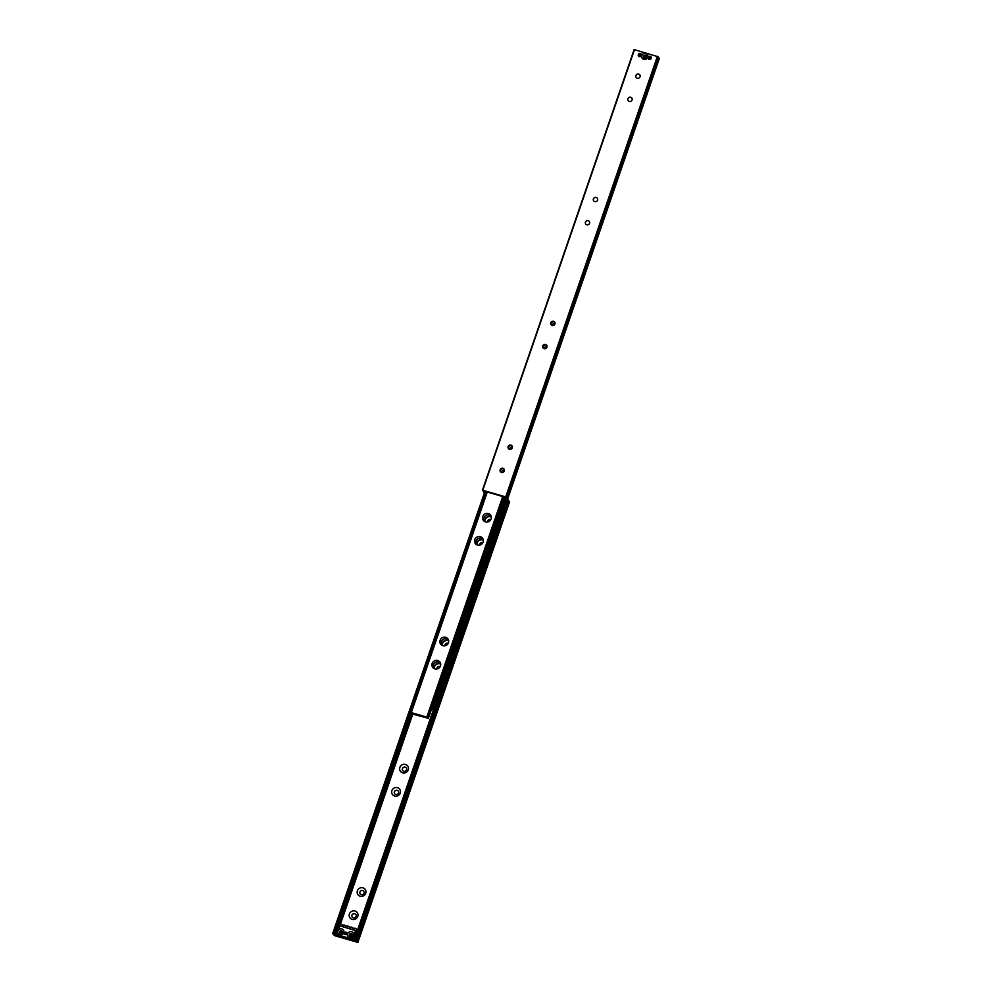 <?xml version="1.0" encoding="UTF-8"?>
<svg xmlns="http://www.w3.org/2000/svg" width="992" height="992" viewBox="0 0 992 992"><rect width="100%" height="100%" fill="white"/><g stroke="black" fill="none" stroke-linecap="round" stroke-linejoin="round"><path stroke-width="1.49" d="M345.489 934.563A1.674 1.587 144 0 1 346.865 933.571M346.506 933.336A1.674 1.587 -36 0 0 345.39 934.154M342.711 932.034A1.674 1.587 -36 0 0 340.293 933.794M342.699 932.517A1.674 1.587 -36 0 0 340.752 933.931M352.458 934.886A1.674 1.587 -36 0 0 350.04 936.634M352.445 935.357A1.674 1.587 -36 0 0 350.498 936.783M397.494 787.66A4.489 4.278 -36 0 0 391.89 790.624A4.489 4.278 -36 0 0 394.63 796.018A4.489 4.278 -36 0 0 400.235 793.054A4.489 4.278 -36 0 0 397.494 787.66M397.184 790.314A2.244 2.133 -36 0 0 394.655 793.724A2.244 2.133 -36 0 0 398.226 793.625A2.244 2.133 -36 0 0 397.184 790.314M398.313 791.108A2.244 2.133 -36 0 0 394.766 791.219A2.244 2.133 -36 0 0 394.68 793.749M405.48 764.472A4.489 4.278 -36 0 0 399.875 767.436A4.489 4.278 -36 0 0 402.616 772.83A4.489 4.278 -36 0 0 408.22 769.866A4.489 4.278 -36 0 0 405.48 764.472M405.17 767.126A2.244 2.133 -36 0 0 402.64 770.524A2.244 2.133 -36 0 0 406.212 770.437A2.244 2.133 -36 0 0 405.17 767.126M406.286 767.92A2.244 2.133 -36 0 0 402.752 768.031A2.244 2.133 -36 0 0 402.665 770.561M448.682 640.857A4.489 4.278 -36 0 0 442.296 645.494M448.173 643.436A2.244 2.133 -36 0 0 444.912 645.804M448.148 643.461A2.244 2.133 -36 0 0 444.949 645.792M440.696 664.045A4.489 4.278 -36 0 0 434.31 668.682M440.188 666.624A2.244 2.133 -36 0 0 436.926 668.992M440.163 666.649A2.244 2.133 -36 0 0 436.964 668.98M363.01 887.84A4.489 4.278 -36 0 0 357.393 890.804A4.489 4.278 -36 0 0 360.133 896.198A4.489 4.278 -36 0 0 365.738 893.234A4.489 4.278 -36 0 0 363.01 887.84M362.688 890.494A2.244 2.133 -36 0 0 360.158 893.891A2.244 2.133 -36 0 0 363.729 893.804A2.244 2.133 -36 0 0 362.688 890.494M363.816 891.287A2.244 2.133 -36 0 0 360.27 891.386A2.244 2.133 -36 0 0 360.183 893.928M355.024 911.028A4.489 4.278 -36 0 0 349.407 913.992A4.489 4.278 -36 0 0 352.148 919.386A4.489 4.278 -36 0 0 357.765 916.422A4.489 4.278 -36 0 0 355.024 911.028M354.714 913.682A2.244 2.133 -36 0 0 352.172 917.092A2.244 2.133 -36 0 0 355.744 916.992A2.244 2.133 -36 0 0 354.714 913.682M355.83 914.475A2.244 2.133 -36 0 0 352.284 914.587A2.244 2.133 -36 0 0 352.197 917.116M483.34 540.206A4.489 4.278 -36 0 0 476.954 544.856M482.459 542.649A2.244 2.133 -36 0 0 479.558 545.166A2.244 2.133 -36 0 1 482.806 542.822A2.244 2.133 -36 0 0 482.459 542.649M491.325 517.018A4.489 4.278 -36 0 0 484.939 521.668M490.445 519.461A2.244 2.133 -36 0 0 487.543 521.978A2.244 2.133 -36 0 1 490.792 519.634A2.244 2.133 -36 0 0 490.445 519.461M508.611 501.158L509.59 501.803L357.889 942.4L334.602 935.667L332.68 933.522L334.998 934.216L411.271 712.727L334.515 934.315L335.68 934.551M335.519 935.034L354.727 941.061L355.334 940.614L354.194 939.808L355.967 940.255L357.876 942.375L509.59 501.778M505.908 499.212L354.194 939.808L505.908 499.212L508.772 500.687M339.202 924.321L411.742 713.632M484.394 492.925L332.68 933.522L484.394 492.925L486.365 493.446M349.965 936.597A1.748 1.662 144 0 1 352.433 934.799M340.219 933.745A1.748 1.662 144 0 1 342.699 931.947M354.64 941.036L353.512 939.486L352.594 939.213L353.45 940.391L337.206 935.654L335.42 934.204L336.548 935.754L354.64 941.036L354.938 940.205M353.512 939.486L356.711 930.211L357.244 930.942M356.711 930.211A2.009 1.91 144 0 0 354.417 928.264A2.145 2.046 144 0 1 352.507 927.694A1.947 1.848 144 0 0 350.784 927.185A2.145 2.046 144 0 1 348.886 926.627A1.947 1.848 144 0 0 347.163 926.131A2.145 2.046 144 0 1 345.266 925.573A1.947 1.848 144 0 0 343.542 925.077A2.145 2.046 144 0 1 341.645 924.519A1.947 1.848 144 0 0 338.619 924.928L335.42 934.204M336.35 934.476L339.388 925.66L355.62 930.409L352.594 939.213M339.524 931.885A1.674 1.587 144 0 1 342.438 931.352A1.674 1.587 144 0 1 341.583 933.856A1.674 1.587 144 0 1 339.524 931.885M342.649 931.798A1.674 1.587 -36 0 0 340.082 933.658M349.271 934.724A1.674 1.587 144 0 1 352.172 934.191A1.674 1.587 144 0 1 351.329 936.696A1.674 1.587 144 0 1 349.271 934.724M352.396 934.638A1.674 1.587 -36 0 0 349.829 936.51M344.509 933.026A1.252 1.19 144 0 1 346.679 932.629A1.252 1.19 144 0 1 345.836 934.551A1.252 1.19 144 0 1 344.509 933.026M346.89 933.373A1.252 1.19 -36 0 0 345.303 934.538M340.802 928.81A3.249 3.088 144 0 1 343.988 931.798A3.249 3.088 144 0 1 340.789 935.084A3.249 3.088 144 0 1 337.615 932.083A3.249 3.088 144 0 1 340.802 928.81M350.548 931.649A3.249 3.088 144 0 1 353.735 934.65A3.249 3.088 144 0 1 350.536 937.924A3.249 3.088 144 0 1 347.349 934.923A3.249 3.088 144 0 1 350.548 931.649M352.892 940.23L337.764 935.816L336.908 934.638L352.036 939.052L353.288 940.18M336.908 934.638L337.764 935.816M355.52 930.707L339.946 925.821L336.66 934.464M352.73 938.816L355.446 930.93M352.656 938.73L352.036 939.052M441.204 641.799A4.489 4.278 -36 0 0 441.291 644.85A4.489 4.278 -36 0 1 448.384 639.691A4.489 4.278 -36 0 0 441.204 641.799M448.657 640.634A4.489 4.278 -36 0 0 442.097 645.408M433.219 664.987A4.489 4.278 -36 0 0 433.306 668.038A4.489 4.278 -36 0 1 440.398 662.892A4.489 4.278 -36 0 0 433.219 664.987M440.671 663.822A4.489 4.278 -36 0 0 434.112 668.596M483.836 517.973A4.489 4.278 -36 0 0 483.922 521.023A4.489 4.278 -36 0 1 491.015 515.865A4.489 4.278 -36 0 0 483.836 517.973M491.288 516.807A4.489 4.278 -36 0 0 484.741 521.569M475.85 541.161A4.489 4.278 -36 0 0 475.949 544.211A4.489 4.278 -36 0 1 483.03 539.053A4.489 4.278 -36 0 0 475.85 541.161M483.302 539.995A4.489 4.278 -36 0 0 476.755 544.757M431.904 708.028L432.847 709.268L505.424 498.468M546.034 344.708A4.489 4.278 -36 0 0 542.736 347.101A4.489 4.278 -36 0 1 546.034 344.708M554.02 321.507A4.489 4.278 -36 0 0 550.721 323.913A4.489 4.278 -36 0 1 554.02 321.507M503.403 468.534A4.489 4.278 -36 0 0 500.092 470.94A4.489 4.278 -36 0 1 503.403 468.534M511.388 445.346A4.489 4.278 -36 0 0 508.078 447.739A4.489 4.278 -36 0 1 511.388 445.346M547.051 346.208A4.489 4.278 -36 0 0 543.852 348.539M555.036 323.02A4.489 4.278 -36 0 0 551.837 325.351M504.42 470.034A4.489 4.278 -36 0 0 501.208 472.366M512.405 446.846A4.489 4.278 -36 0 0 509.194 449.178M432.847 709.268L431.557 709.057M445.73 637.36A4.489 4.278 -36 0 0 440.659 644.168A4.489 4.278 -36 0 0 447.814 643.994A4.489 4.278 -36 0 0 445.73 637.36M437.745 660.548A4.489 4.278 -36 0 0 432.673 667.356A4.489 4.278 -36 0 0 439.828 667.182A4.489 4.278 -36 0 0 437.745 660.548M488.374 513.521A4.489 4.278 -36 0 0 483.302 520.341A4.489 4.278 -36 0 0 490.457 520.155A4.489 4.278 -36 0 0 488.374 513.521M480.388 536.709A4.489 4.278 -36 0 0 475.317 543.529A4.489 4.278 -36 0 0 482.472 543.343A4.489 4.278 -36 0 0 480.388 536.709M427.912 718.196L412.399 714.042L410.936 712.504L426.808 717.067L427.912 718.196L504.085 496.955M636.17 77.525A2.244 2.133 144 0 1 638.724 74.152A2.244 2.133 144 0 1 639.803 74.884M637.248 78.256A2.244 2.133 144 0 1 636.207 74.946A2.244 2.133 144 0 1 639.778 74.846A2.244 2.133 144 0 1 637.248 78.256M628.159 100.688A2.244 2.133 144 0 1 630.701 97.278A2.244 2.133 144 0 1 631.743 100.589A2.244 2.133 144 0 1 628.159 100.688A2.244 2.133 144 0 1 630.738 97.34A2.244 2.133 144 0 1 631.817 98.072M593.687 200.892A2.244 2.133 144 0 1 596.254 197.52A2.244 2.133 144 0 1 597.32 198.251M594.766 201.624A2.244 2.133 144 0 1 593.724 198.313A2.244 2.133 144 0 1 597.296 198.214A2.244 2.133 144 0 1 594.766 201.624M585.689 224.043A2.244 2.133 144 0 1 588.219 220.646A2.244 2.133 144 0 1 589.26 223.956A2.244 2.133 144 0 1 585.689 224.043A2.244 2.133 144 0 1 588.268 220.708A2.244 2.133 144 0 1 589.335 221.439M543.046 347.882A2.244 2.133 144 0 1 545.588 344.472A2.244 2.133 144 0 1 546.617 347.795A2.244 2.133 144 0 1 543.046 347.882A2.244 2.133 144 0 1 545.625 344.534A2.244 2.133 144 0 1 546.704 345.266M551.031 324.694A2.244 2.133 144 0 1 553.561 321.284A2.244 2.133 144 0 1 554.602 324.595A2.244 2.133 144 0 1 551.031 324.694A2.244 2.133 144 0 1 553.61 321.346A2.244 2.133 144 0 1 554.689 322.078M500.427 471.746A2.244 2.133 144 0 1 502.994 468.36A2.244 2.133 144 0 1 503.986 471.622A2.244 2.133 144 0 1 500.414 471.708A2.244 2.133 144 0 1 502.944 468.298A2.244 2.133 144 0 1 504.035 469.067M508.412 448.558A2.244 2.133 144 0 1 510.979 445.172A2.244 2.133 144 0 1 512.046 445.916M509.491 449.289A2.244 2.133 144 0 1 508.45 445.966A2.244 2.133 144 0 1 512.021 445.879A2.244 2.133 144 0 1 509.491 449.289M645.755 53.568A3.112 2.964 -36 0 0 641.849 55.614A3.112 2.964 -36 0 0 643.758 59.359A3.112 2.964 -36 0 0 647.652 57.313A3.112 2.964 -36 0 0 645.755 53.568M645.544 55.267A1.674 1.587 -36 0 0 643.659 57.809A1.674 1.587 -36 0 0 646.325 57.734A1.674 1.587 -36 0 0 645.544 55.267M643.758 57.933A1.674 1.587 144 0 1 646.449 55.974M640.41 53.481A1.674 1.587 -36 0 0 638.526 56.023A1.674 1.587 -36 0 0 641.192 55.949A1.674 1.587 -36 0 0 640.41 53.481M638.798 56.308A1.674 1.587 144 0 1 641.415 54.399M650.157 56.333A1.674 1.587 -36 0 0 648.272 58.863A1.674 1.587 -36 0 0 650.938 58.801A1.674 1.587 -36 0 0 650.157 56.333M648.532 59.148A1.674 1.587 144 0 1 651.161 57.238M485.956 492.689L483.761 492.082L482.782 490.234L505.697 496.93L507.606 499.075L503.824 496.868L485.559 491.536L484.964 491.982L485.956 492.689L486.291 491.747M507.606 499.05L659.32 58.478L657.882 57.214M658.056 56.73L506.342 497.327L658.056 56.73L634.111 49.6L482.434 490.184L634.111 49.6M646.486 56.048A1.748 1.662 -36 0 0 643.82 57.995M651.211 57.375A1.748 1.662 -36 0 0 648.656 59.235M641.464 54.535A1.748 1.662 -36 0 0 638.91 56.383M641.502 55.217A1.674 1.587 -36 0 0 639.555 56.643M638.997 56.445A1.674 1.587 144 0 1 641.489 54.634M651.248 58.069A1.674 1.587 -36 0 0 649.301 59.483M648.731 59.284A1.674 1.587 144 0 1 651.236 57.474M646.511 57.437A1.252 1.19 -36 0 0 645.135 58.429M644.688 58.429A1.252 1.19 144 0 1 645.308 56.271A1.252 1.19 144 0 1 646.635 57.015M357.678 942.177L509.392 501.58M357.79 942.251L509.491 501.654M357.07 941.259L508.772 500.662L357.07 941.272M356.525 940.515L508.239 499.918M355.967 940.255L507.681 499.658M354.578 939.846L506.292 499.249M340.516 923.986L412.759 714.141M339.847 924.036L412.188 713.967M339.413 924.197L411.854 713.781M334.453 933.968L486.167 493.371M333.064 933.559L484.778 492.962M432.326 708.449L504.916 497.637L432.338 708.462M432.115 708.152L504.643 497.5M433.02 709.392L505.61 498.554L433.02 709.416M432.983 709.342L505.573 498.53M428.259 718.568L504.469 497.252L428.271 718.592M428.048 718.27L504.221 497.029M427.391 717.377L503.366 496.732L427.403 717.39M427.354 717.328L503.316 496.719M426.808 717.067L502.733 496.546M411.32 712.554L487.258 492.032M410.961 712.492L486.911 491.933L410.936 712.504M507.061 498.294L658.762 57.71M506.949 498.232L658.663 57.635M506.242 497.19L657.956 56.594M505.697 496.93L657.398 56.333M482.782 490.234L634.496 49.637M356.364 928.983L357.43 930.434M507.606 499.075L659.32 58.478"/></g></svg>
